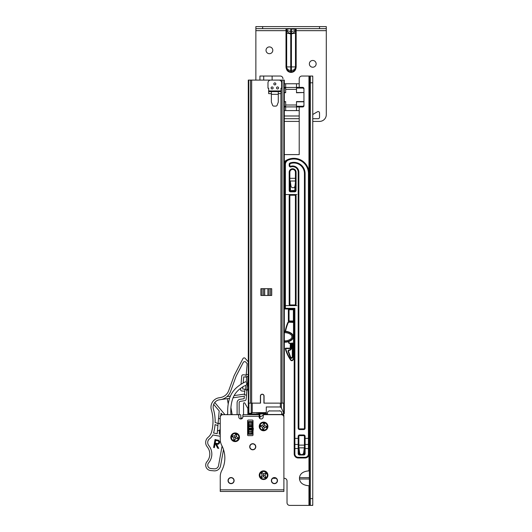 <?xml version="1.0" encoding="UTF-8"?>
<svg xmlns="http://www.w3.org/2000/svg" width="532" height="532" viewBox="0 0 532 532"><rect width="100%" height="100%" fill="white"/><g stroke="black" fill="none" stroke-linecap="round" stroke-linejoin="round"><path stroke-width="0.8" d="M290.239 180.933L290.964 186.007A2.035 2.035 0 0 0 294.994 186.007L295.42 182.735M298.638 445.124L299.629 452.838A2.035 2.035 0 0 0 303.659 452.838L304.656 445.124M259.929 76.036L259.929 80.099L259.929 76.036L280.244 76.036A2.707 2.707 0 0 1 282.958 78.749M311.805 76.036L310.316 76.036M311.858 76.036L312.756 76.036L312.756 76.568L311.998 76.036L309.438 76.036L310.316 76.568L310.316 504.868L309.438 505.4L311.998 505.4L312.756 504.868L312.756 505.4L311.858 505.4M309.365 470.86L308.959 470.86C303.233 471.325 300.075 473.58 299.483 477.636L309.365 477.636M272.118 76.036L272.118 80.099M259.929 413.976L259.929 417.367L259.929 413.976M311.805 505.4L310.316 505.4M310.316 82.812L312.756 82.812L312.756 498.63L310.316 498.63M312.756 504.868L312.756 498.63M312.756 82.812L312.756 76.568M309.564 76.049L309.365 505.4L309.438 76.036M309.365 505.4L309.365 503.505L309.438 505.4M309.365 76.036L309.365 152.431L309.365 76.036M309.365 163.537L309.365 164.621L309.365 163.537M309.365 175.726L309.365 176.81L309.365 175.726M309.365 187.916L309.365 195.769L309.365 187.916M309.365 206.875L309.365 282.459L309.365 206.875M309.365 293.564L309.365 294.648L309.365 293.564M309.365 305.754L309.365 306.838L309.365 305.754M309.365 317.943L309.365 325.797L309.365 317.943M309.365 336.909L309.365 412.486L309.365 336.909M309.365 423.592L309.365 424.676L309.365 423.592M309.365 435.781L309.365 455.824L309.365 435.781M309.365 466.936L309.365 468.02L309.365 466.936M309.365 479.126L309.365 480.21L309.365 479.126M309.365 491.315L309.365 492.399L309.365 491.315M309.365 478.986L299.483 478.986C300.075 483.043 303.233 485.297 308.959 485.763L309.365 485.763M308.959 171.53L308.959 76.036L301.917 76.036A2.707 2.707 0 0 0 299.21 78.749L299.21 87.374M299.21 106.972L299.21 154.599L284.307 154.599M272.75 478.308L276.095 478.308M283.902 478.308L284.307 478.308A2.707 2.707 0 0 1 287.021 481.021L287.021 502.693A2.707 2.707 0 0 0 289.727 505.4L308.959 505.4L308.959 485.763M299.483 478.986L299.483 477.636M294.196 309.684L294.196 453.929A4.063 4.063 0 0 0 298.259 457.992L305.036 457.992A4.063 4.063 0 0 0 309.099 453.929L309.099 173.558A15.235 15.235 0 0 0 288.078 159.46A5.42 5.42 0 0 0 284.713 164.474L284.713 308.327A0.678 0.678 0 0 0 285.391 309.006L293.518 309.006A0.678 0.678 0 0 1 294.196 309.684L294.874 308.327L285.391 308.327L285.391 164.474A4.741 4.741 0 0 1 288.337 160.085A14.563 14.563 0 0 1 308.42 173.558L308.42 438.355L304.424 438.355L304.424 445.124L298.871 445.124L298.871 436.32A0.678 0.678 0 0 1 299.549 435.648L303.745 435.648A0.678 0.678 0 0 1 304.424 436.32L304.424 446.94M284.713 294.788L284.307 294.788M284.713 298.179L284.307 298.179L284.746 294.788M295.42 178.3L289.967 178.3M309.099 443.774A0.678 0.678 0 0 1 308.42 444.453L308.42 453.929A3.385 3.385 0 0 1 305.036 457.314L298.259 457.314A3.385 3.385 0 0 1 294.874 453.929L294.874 448.516L298.193 448.516L298.193 453.663A1.357 1.357 0 0 0 299.549 455.013L303.745 455.013A1.357 1.357 0 0 0 305.102 453.663L305.102 448.516L309.099 448.516L309.099 438.355L308.42 438.355L308.42 444.453L305.102 444.453L305.102 436.32A1.357 1.357 0 0 0 303.745 434.97L299.549 434.97A1.357 1.357 0 0 0 298.193 436.32L298.193 438.355L294.874 438.355L294.874 308.327L293.518 309.006L285.391 309.006A0.678 0.678 0 0 1 284.713 308.327L285.391 308.327L285.391 309.006A0.678 0.678 0 0 1 284.713 308.327L284.307 308.327M298.193 453.663L298.871 453.663L298.871 438.355L298.193 438.355L298.193 444.453L294.874 444.453A0.678 0.678 0 0 1 294.196 443.774M294.874 186.479L294.874 190.489L290.538 190.622L290.538 191.168A0.678 0.678 0 0 1 289.86 190.489L289.86 172.202A2.78 2.78 0 0 1 292.64 169.429A2.78 2.78 0 0 1 295.42 172.202L295.42 190.489A0.678 0.678 0 0 1 294.741 191.168L290.538 191.168L294.741 191.168A0.678 0.678 0 0 0 295.42 190.489L296.091 190.489L296.091 172.202A3.451 3.451 0 0 0 292.64 168.75A3.451 3.451 0 0 0 289.189 172.202L289.189 190.489A1.357 1.357 0 0 0 290.538 191.846L294.741 191.846A1.357 1.357 0 0 0 296.091 190.489M290.406 183.414L289.98 183.061L289.86 183.414L290.406 183.414L290.406 190.489L289.189 190.489M294.196 448.516L294.196 438.355L294.874 438.355L294.874 448.516L294.196 448.516M308.42 173.558L309.099 173.558A15.235 15.235 0 0 0 284.307 161.681A15.235 15.235 0 0 1 288.078 159.46L283.915 162.014M284.307 307.323A0.678 0.678 0 0 0 284.713 306.705A0.678 0.678 0 0 1 284.307 307.323A0.678 0.678 0 0 0 284.713 306.705L284.307 306.705M284.713 248.73A0.678 0.678 0 0 0 284.307 248.112A0.678 0.678 0 0 1 284.713 248.73M285.391 164.474L284.713 164.474A5.42 5.42 0 0 1 288.078 159.46L284.361 162.526A6.098 6.098 0 0 0 284.307 162.672M304.424 443.774A0.678 0.678 0 0 0 305.102 444.453L305.102 448.516L304.424 448.516L304.424 453.663L303.366 453.663M303.745 452.18L303.745 454.335L302.661 454.335M300.633 454.335L299.549 454.335L299.549 452.18M296.091 172.202L295.42 172.202A2.78 2.78 0 0 0 292.64 169.429A2.78 2.78 0 0 0 289.86 172.202A2.78 2.78 0 0 1 292.64 169.429A2.78 2.78 0 0 1 295.42 172.202A2.78 2.78 0 0 0 292.64 169.429A2.78 2.78 0 0 0 289.86 172.202L289.189 172.202M305.102 436.32L304.424 436.32A0.678 0.678 0 0 0 303.745 435.648A0.678 0.678 0 0 1 304.424 436.32A0.678 0.678 0 0 0 303.745 435.648L303.745 434.97M298.871 448.516L298.193 448.516L298.193 444.453A0.678 0.678 0 0 0 298.871 443.774M298.871 453.663A0.678 0.678 0 0 0 299.549 454.335A0.678 0.678 0 0 1 298.871 453.663L299.928 453.663M303.745 454.335A0.678 0.678 0 0 0 304.424 453.663A0.678 0.678 0 0 1 303.745 454.335L303.745 455.013M284.307 299.356L284.713 299.356L284.307 299.17M295.327 183.414L295.3 183.061M289.98 183.061L290.538 182.782L290.618 183.327M290.312 180.966A0.678 0.678 0 0 1 289.86 180.328M284.454 297.082A0.678 0.678 0 0 0 284.713 296.543A0.678 0.678 0 0 1 284.454 297.082M294.741 304.942L290.538 304.942A0.678 0.678 0 0 1 289.86 304.264L289.86 195.909A0.678 0.678 0 0 1 290.538 195.231L294.741 195.231A0.678 0.678 0 0 1 295.42 195.909L295.42 304.264A0.678 0.678 0 0 1 294.741 304.942L294.741 305.621L296.909 305.621M303.745 428.872L299.549 428.872A0.678 0.678 0 0 1 298.871 428.194L298.871 172.202A6.231 6.231 0 0 0 290.745 166.27A0.678 0.678 0 0 1 289.86 165.625L289.86 164.242A0.678 0.678 0 0 1 290.312 163.603A10.567 10.567 0 0 1 304.424 173.558L304.424 428.194A0.678 0.678 0 0 1 303.745 428.872L303.745 429.55A1.357 1.357 0 0 0 305.102 428.194L305.102 173.558A11.245 11.245 0 0 0 290.086 162.972A1.357 1.357 0 0 0 289.189 164.242L289.189 165.625A1.357 1.357 0 0 0 290.951 166.915A5.553 5.553 0 0 1 298.193 172.202L298.193 428.194L298.871 428.194M284.381 249.009L284.307 249.88M288.371 309.737A0.678 0.678 0 0 1 289.049 309.059A0.678 0.678 0 0 0 288.371 309.737L288.371 320.982A0.678 0.678 0 0 0 289.049 321.661L293.385 321.661A0.678 0.678 0 0 0 294.063 320.982L294.063 309.737A0.678 0.678 0 0 0 293.385 309.059L289.049 309.059L289.049 309.737L293.385 309.737L293.385 320.982L289.049 320.982L289.049 309.737L288.371 309.737M293.385 309.059A0.678 0.678 0 0 1 294.063 309.737L293.385 309.737L293.385 309.059L289.049 309.059M293.385 321.661L294.196 321.661L293.385 321.661L293.385 320.982L294.196 320.982M288.371 320.982A0.678 0.678 0 0 0 289.049 321.661L289.049 320.982L288.371 320.982A0.678 0.678 0 0 0 289.049 321.661M294.063 311.772A0.678 0.678 0 0 0 294.196 312.178A0.678 0.678 0 0 1 294.063 311.772M291.13 357.823L292.301 357.092A0.811 0.811 0 0 1 290.725 357.371L288.517 351.333L290.725 357.371L290.346 357.511A1.217 1.217 0 0 0 292.706 357.092L292.706 343.399L292.301 343.399L292.301 357.092L292.706 357.092M285.265 348.593A0.406 0.406 0 0 1 285.671 348.187L289.86 348.187L285.671 348.187A0.406 0.406 0 0 0 285.278 348.706A38.317 38.317 0 0 0 290.705 360.151A1.357 1.357 0 0 0 292.992 360.051L294.196 357.963M288.677 341.584L289.195 343.399L289.86 343.399A0.406 0.406 0 0 1 290.273 343.805L289.86 342.994L288.816 343.133L288.291 341.71L288.816 343.133A0.406 0.406 0 0 0 289.195 343.399A0.406 0.406 0 0 1 288.816 343.133M292.028 342.994L291.622 343.805A0.406 0.406 0 0 1 292.028 343.399L292.028 342.994A0.811 0.811 0 0 0 291.217 343.805L291.217 347.722A2.301 2.301 0 0 1 289.076 350.016A1.084 1.084 0 0 0 288.131 351.472L290.346 357.511M293.059 359.931L292.64 359.851L293.391 358.541L293.744 358.748A1.357 1.357 0 0 0 293.923 358.069L293.923 322.472A0.678 0.678 0 0 0 293.252 321.793L289.042 321.793A1.357 1.357 0 0 0 287.805 322.605A38.317 38.317 0 0 0 285.179 331.35M292.64 359.851A0.951 0.951 0 0 1 291.037 359.918L290.612 360.011M292.028 343.399L291.622 343.805L292.028 343.399M290.678 343.805L290.273 343.805L290.273 347.782A0.406 0.406 0 0 1 289.86 348.187L290.678 347.782L290.678 343.805A0.811 0.811 0 0 0 289.86 342.994M288.131 351.472L288.517 351.333A0.678 0.678 0 0 1 289.102 350.422A2.707 2.707 0 0 0 291.622 347.722L291.622 343.805L291.217 343.805M291.569 348.254L291.35 348.906M285.584 331.363A37.912 37.912 0 0 1 288.178 322.771A0.951 0.951 0 0 1 289.042 322.199L294.196 322.472M291.037 359.918A37.912 37.912 0 0 1 285.671 348.593L285.278 348.706M249.634 413.976L265.049 413.976L260.115 417.035M251.224 403.136L251.224 413.105L252.235 412.619L251.057 413.976L250.638 413.298L251.224 413.105L251.643 413.597M248.284 80.099L248.757 80.099L248.284 80.099L248.284 403.136L248.757 403.136L248.284 403.136L248.284 413.298L248.89 413.298A0.678 0.426 90 0 0 249.315 413.976L267.516 413.976M249.315 413.976L248.956 413.976A0.678 0.678 -96.8 0 1 248.284 413.298M283.795 413.298L282.791 413.976L283.636 413.976A0.678 0.678 -95.5 0 0 284.307 413.298L284.307 403.136L284.307 413.298L283.702 413.078L283.702 403.136L282.958 403.136M280.351 406.973L266.293 406.973L266.293 412.619L252.235 412.619L252.235 403.136L260.54 403.136L260.54 396.027A1.696 1.696 -95.4 0 1 262.229 394.332A1.696 1.696 -95.4 0 1 263.925 396.027L263.925 403.136L280.351 403.136L280.351 406.973L281.368 407.951L283.702 413.078M281.734 413.976L282.791 413.976M266.293 413.976L266.293 412.619M263.925 403.136L263.925 396.027M284.307 80.099L248.757 80.099L248.757 403.136L260.401 403.136L260.401 396.027A1.829 1.829 0 0 1 262.229 394.199A1.829 1.829 0 0 1 264.058 396.027L264.058 403.136L284.307 403.136L284.307 80.099L282.878 80.099M260.88 288.69L271.712 288.69L271.712 295.46L260.88 295.46L260.88 288.69M282.552 80.099L282.958 80.099M278.894 80.099L279.413 80.099M253.179 80.099L253.698 80.099M264.69 295.46L264.69 288.69L263.533 288.69L263.533 295.46M269.059 295.46L269.059 288.69L267.902 288.69L267.902 295.46M273.814 83.896A1.017 1.017 0 0 0 274.831 84.907A1.017 1.017 0 0 0 275.842 83.896A1.017 1.017 0 0 0 274.831 82.879A1.017 1.017 0 0 0 273.814 83.896M271.107 87.96A1.017 1.017 0 0 0 272.118 88.97A1.017 1.017 0 0 0 273.135 87.96A1.017 1.017 0 0 0 272.118 86.942A1.017 1.017 0 0 0 271.107 87.96M271.373 94.324L271.373 102.058L272.564 105.23A1.357 1.357 0 0 0 273.834 106.107L275.862 106.107A1.357 1.357 0 0 0 277.132 105.23L278.283 102.157L278.283 94.324L271.373 94.324L271.373 91.617L278.283 91.617L278.283 94.324M280.989 90.939L280.989 88.226L281.667 88.226L281.667 82.812A2.707 2.707 0 0 0 278.961 80.099L270.695 80.099A2.707 2.707 0 0 0 267.988 82.812L267.988 88.226L268.667 88.226L268.667 90.939L280.989 90.939L280.989 91.617L268.667 91.617L268.667 93.645L271.373 93.645M268.667 90.939L268.667 91.617M280.989 91.617L280.989 93.645L278.283 93.645M276.52 87.96A1.017 1.017 0 0 0 277.538 88.97A1.017 1.017 0 0 0 278.555 87.96A1.017 1.017 0 0 0 277.538 86.942A1.017 1.017 0 0 0 276.52 87.96M292.387 334.269L292.913 335.16L292.913 338.385L292.387 339.27A4.063 4.063 0 0 1 291.622 340.014A10.833 10.833 0 0 1 284.307 342.156A10.833 10.833 0 0 0 291.622 340.014A4.063 4.063 0 0 0 291.649 333.544A4.063 4.063 0 0 0 291.622 333.517A10.833 10.833 0 0 0 284.307 331.383A10.833 10.833 0 0 1 291.622 333.517A4.063 4.063 0 0 1 291.649 333.544A4.063 4.063 0 0 0 291.622 333.517A4.063 4.063 0 0 1 291.649 333.544L291.376 333.843A3.658 3.658 0 0 1 291.376 339.695A10.427 10.427 0 0 1 284.307 341.75M284.307 340.799A9.483 9.483 0 0 0 290.805 338.937A2.707 2.707 0 0 0 290.805 334.601A9.483 9.483 0 0 0 284.307 332.739M239.48 437.271A4.336 4.336 0 0 0 235.144 432.935A4.336 4.336 0 0 0 230.808 437.271A4.336 4.336 0 0 0 235.144 441.607A4.336 4.336 0 0 0 239.48 437.271M267.922 426.438A4.336 4.336 0 0 0 263.586 422.102A4.336 4.336 0 0 0 259.25 426.438A4.336 4.336 0 0 0 263.586 430.767A4.336 4.336 0 0 0 267.922 426.438M267.922 475.196A4.336 4.336 0 0 0 263.586 470.86A4.336 4.336 0 0 0 259.25 475.196A4.336 4.336 0 0 0 263.586 479.532A4.336 4.336 0 0 0 267.922 475.196M252.753 443.701A3.046 3.046 0 0 0 249.701 446.754A3.046 3.046 0 0 0 252.753 449.799A3.046 3.046 0 0 0 255.799 446.754A3.046 3.046 0 0 0 252.753 443.701M231.074 477.563A3.046 3.046 0 0 0 228.029 480.615A3.046 3.046 0 0 0 231.074 483.661A3.046 3.046 0 0 0 234.12 480.615A3.046 3.046 0 0 0 231.074 477.563M274.426 477.563A3.046 3.046 0 0 0 271.373 480.615A3.046 3.046 0 0 0 274.426 483.661A3.046 3.046 0 0 0 277.471 480.615A3.046 3.046 0 0 0 274.426 477.563M220.241 489.819L220.241 476.785A13.546 13.546 0 0 1 221.778 470.521A27.092 27.092 0 0 0 221.778 445.47A13.546 13.546 0 0 1 220.241 439.206L220.241 417.361A2.707 2.707 0 0 1 222.955 414.654L237.445 414.654A1.357 1.357 0 0 1 238.802 416.004L238.802 416.955A2.035 2.035 0 0 0 240.83 418.99A2.035 2.035 0 0 0 242.865 416.955L242.865 416.277L259.117 416.277L259.117 416.955A2.035 2.035 0 0 0 261.152 418.99A2.035 2.035 0 0 0 263.18 416.955L263.18 416.004A1.357 1.357 0 0 1 264.537 414.654L281.195 414.654A2.707 2.707 0 0 1 283.902 417.361L283.902 489.819L220.241 489.819L220.241 491.448L283.902 491.448L283.902 489.819M253.019 434.97L253.019 420.746A0.678 0.678 0 0 0 252.348 420.067L248.284 420.067A0.678 0.678 0 0 0 247.606 420.746L247.606 434.97A0.678 0.678 0 0 0 248.284 435.648L252.348 435.648A0.678 0.678 0 0 0 253.019 434.97M259.117 416.277L259.117 414.654L242.865 414.654L242.865 416.277M279.187 491.448L269.684 491.448M257.761 414.654L259.117 414.654M242.865 414.654L244.221 414.654M253.019 424.908L252.348 425.567M253.019 425.893L252.886 424.908M253.019 430.727L252.501 431.412L252.348 430.182M248.577 430.714L248.165 431.412L247.606 424.908L248.284 426.225M248.165 431.412L247.606 425.893M253.305 428.16C253.126 431.479 252.946 431.479 252.767 428.16C252.587 424.842 252.407 424.842 252.221 428.16M253.166 428.16C252.979 431.479 252.8 431.479 252.62 428.16C252.441 424.842 252.261 424.842 252.082 428.16M248.284 428.16C248.105 424.842 247.925 424.842 247.746 428.16M247.619 430.734L247.992 431.399M281.734 414.707L281.734 412.633M281.734 414.514L267.516 414.514L267.516 412.859A2.035 1.909 0 0 1 269.544 410.95L269.544 410.724M279.706 410.724L279.706 410.95A2.035 1.909 0 0 1 281.734 412.859M279.706 410.95L269.544 410.95M277.265 480.615A2.846 2.846 0 0 1 274.426 483.455A2.846 2.846 0 0 1 271.579 480.615A2.846 2.846 0 0 1 274.426 477.769A2.846 2.846 0 0 1 277.265 480.615M233.927 480.615A2.846 2.846 0 0 1 231.081 483.455A2.846 2.846 0 0 1 228.235 480.615A2.846 2.846 0 0 1 231.081 477.769A2.846 2.846 0 0 1 233.927 480.615M249.907 446.754A2.846 2.846 0 0 1 252.753 443.907A2.846 2.846 0 0 1 255.599 446.754A2.846 2.846 0 0 1 252.753 449.6A2.846 2.846 0 0 1 249.907 446.754M247.593 382.442A2.367 2.367 0 0 1 248.284 383.612M248.284 384.736A2.367 2.367 0 0 1 247.267 386.166M226.339 414.654A1.357 1.357 0 0 0 227.696 413.298L227.696 410.505A40.632 40.632 0 0 1 229.398 398.867A24.379 24.379 0 0 1 237.285 387.003A40.632 40.632 0 0 1 244.92 382.056A2.367 2.367 0 0 1 245.585 381.836A0.678 0.678 0 0 1 246.236 382.096A2.367 2.367 0 0 1 244.348 385.899A37.519 37.519 0 0 0 239.267 389.411A21.267 21.267 0 0 0 232.378 399.758A37.519 37.519 0 0 0 230.808 410.505L230.808 413.298A1.357 1.357 0 0 0 232.165 414.654M220.321 475.329A10.833 10.833 0 0 0 220.241 476.413A0.678 0.678 0 0 0 220.241 476.426L220.241 487.518M282.073 414.8L283.224 414.654A0.678 0.678 0 0 1 283.902 415.326L283.902 487.518M240.83 418.99L240.83 415.326A0.678 0.678 0 0 0 240.158 414.654L222.276 414.654A2.035 2.035 0 0 0 220.241 416.682L220.241 423.186M260.667 416.523A1.762 1.762 0 0 0 259.796 418.046L259.796 418.471L259.43 418.039M241.508 418.87L241.508 418.039L240.83 418.039M252.414 434.252L252.414 431.412M252.414 425.587L252.414 421.557M248.211 421.557L248.211 425.48M248.211 431.346L248.211 434.252M242.552 418.039L241.508 418.039M282.073 414.654L281.734 414.654M243.543 414.654L243.543 403.449A0.678 0.678 0 0 1 244.806 403.11L247.693 408.111A1.357 1.357 0 0 1 247.872 408.789L247.872 414.654M257.082 414.654L257.082 413.298M250.313 413.976L250.313 414.654M253.019 434.252L247.606 434.252M247.606 421.557L253.019 421.557M220.561 465.866L223.507 449.573L220.561 465.866A6.098 6.098 0 0 1 213.984 470.847L210.606 470.527A5.42 5.42 0 0 1 207.015 461.603A11.511 11.511 0 0 0 207.201 446.807A6.77 6.77 0 0 1 208.112 437.324A10.833 10.833 0 0 0 211.656 431.745A41.183 41.183 0 0 0 211.357 409.806A9.483 9.483 0 0 1 219.104 397.776L220.082 397.63A10.833 10.833 -98.2 0 0 228.713 390.608L233.96 376.164A11.511 11.511 27.4 0 1 234.565 374.781L242.958 358.615A1.357 1.357 0 0 1 245.179 358.342L248.284 361.853M222.077 446.055L218.566 465.507A4.063 4.063 0 0 1 214.177 468.825L210.798 468.506A3.385 3.385 0 0 1 208.557 462.926A13.546 13.546 0 0 0 208.777 445.523A4.741 4.741 0 0 1 210.113 438.401A15.574 15.574 0 0 0 212.893 434.957L220.241 436.287M219.596 441.46L219.65 442.511C219.157 444.001 218.107 444.546 216.504 444.16L218.705 448.396L217.714 448.217L215.52 443.981L215.061 443.901L214.389 447.618L213.598 447.472L215.041 439.485L219.018 440.582M217.821 440.024L218.413 440.203L219.65 442.511C219.151 444.001 218.107 444.546 216.504 444.16L218.705 448.396L216.012 443.801C217.655 444.366 218.778 443.914 219.383 442.458L218.306 440.456L215.254 439.798L213.911 447.252L214.848 443.582L215.699 443.741L217.714 448.217M230.389 396.141L226.971 396.633A12.868 12.868 0 0 0 230.615 391.319A12.868 12.868 0 0 1 219.829 399.732L229.571 398.315M233.069 397.803L244.361 396.167L244.141 398.721L240.012 399.319A3.385 3.385 0 0 0 237.106 402.671L237.106 414.654M248.278 374.548L248.158 375.898L248.278 374.548L246.25 374.375L246.017 377.075L246.695 377.135L246.256 382.129M239.141 414.654L239.141 402.671A1.357 1.357 0 0 1 240.298 401.334L244.753 400.689A1.623 1.623 0 0 0 246.136 399.219L246.795 391.678A4.063 4.063 0 0 1 248.284 388.872M220.241 434.218L219.204 434.032L219.55 430.049M217.901 425.593L215.034 424.603A43.345 43.345 0 0 1 213.551 433.008L217.196 433.673L218.113 423.166L220.241 423.898M218.087 423.505L215.141 422.494A43.345 43.345 0 0 0 213.438 409.221A7.448 7.448 0 0 1 219.829 399.732M236.507 375.446A14.224 14.224 27.4 0 0 235.762 377.148L230.615 391.319L235.762 377.148A14.224 14.224 27.4 0 1 236.507 375.446L243.217 362.525A1.623 1.623 0 0 1 245.877 362.199L247.18 363.669L246.25 374.375M213.671 404.367L219.184 410.937L218.113 423.166M240.697 388.293L240.59 389.517A1.357 1.357 0 0 0 241.821 390.987L244.793 391.239M246.19 375.047L243.224 374.794A1.357 1.357 0 0 0 241.754 376.024L241.043 384.264M245.99 385.234L245.638 389.278L244.966 389.218L244.474 394.884L246.496 395.063M220.847 415.239L221.033 413.138L222.303 414.654M220.095 423.851L220.241 422.135M220.241 432.642A2.301 2.301 0 0 1 219.324 432.642M219.523 430.361L220.241 430.468M220.241 418.884L218.539 418.298M224.956 414.654L214.762 402.498M227.284 398.641L228.221 403.968M232.171 414.654L230.921 407.579M229.392 398.887L229.299 398.348M233.96 376.164L234.565 374.781M245.638 389.278L246.875 390.741L248.158 375.898L246.695 377.135M244.54 394.092L234.12 395.602M221.033 399.545A12.868 12.868 0 0 0 226.971 396.633M244.966 389.218L242.672 389.018L242.865 386.797M243.197 382.967L243.723 376.875L246.017 377.075M220.241 429.716L217.422 431.093M222.888 396.832L224.165 396.16M228.135 391.924L228.634 390.827M214.177 447.299L214.389 447.618L213.598 447.472L215.254 439.798M215.699 443.741L214.848 443.582M217.103 440.662L215.693 440.41L215.207 443.123L216.577 443.389C217.688 443.708 218.433 443.369 218.818 442.358C218.805 441.301 218.233 440.735 217.103 440.662L217.149 440.396C218.446 440.509 219.091 441.174 219.084 442.411C218.659 443.588 217.807 444.001 216.524 443.655L216.577 443.389M218.838 442.012L218.772 441.68M217.774 440.822L217.335 440.709M216.012 443.801L216.504 444.16M215.693 440.41L217.149 440.396M216.524 443.655L215.207 443.123M252.348 422.036L252.348 433.4M252.348 421.557L252.348 422.149M252.348 422.016L251.942 421.497M252.348 424.263L251.942 423.911M248.284 424.463L248.284 422.016M248.284 433.314L248.284 424.323M248.69 421.557L248.69 425.148L251.942 425.148A0.406 0.352 -0 0 0 252.348 424.795L252.348 432.217M248.284 433.919L248.284 433.248M248.284 433.035L248.69 432.702L248.69 434.252M248.284 433.467L248.69 433.879L251.942 433.879L251.942 426.777A0.406 0.406 180 0 1 252.348 427.183L251.942 426.777L251.942 421.557M248.284 430.8L248.69 431.206L248.284 431.252M248.284 424.795A0.406 0.352 -0 0 0 248.69 425.148L248.69 428.14A0.406 0.406 -0 0 1 248.284 427.721L248.284 427.721A0.406 0.406 -0 0 0 248.69 428.14L248.69 428.752L252.348 428.719M248.284 427.183L248.284 427.183A0.406 0.406 180 0 1 248.69 426.777L251.942 426.777L248.69 426.777L248.284 427.183M248.284 424.23L248.69 423.824L251.942 423.824M248.284 421.909L248.69 421.497M248.284 422.408L248.284 430.235A0.406 0.386 180 0 1 248.69 429.849L251.942 429.849A0.406 0.386 180 0 1 252.348 430.235M248.284 428.719L248.69 428.752L248.69 429.889A0.406 0.386 180 0 0 248.284 430.275L248.284 430.694M248.284 430.747L248.284 433.893M248.284 424.077L251.942 423.818L252.348 424.476M266.446 472.802A3.724 3.724 0 0 0 261.192 472.343A3.724 3.724 0 0 0 260.733 477.59A3.724 3.724 0 0 0 265.98 478.049A3.724 3.724 0 0 0 266.446 472.802M263.466 476.592L261.624 477.49L260.986 476.732L262.19 475.069L261.292 473.234L262.057 472.596L263.712 473.799L265.554 472.901L266.193 473.66L264.989 475.322L265.88 477.164L265.122 477.796L263.466 476.592L263.712 473.799M262.362 473.114L262.057 472.596M261.292 473.234L261.751 473.626M262.19 475.069L264.989 475.322M265.668 473.972L266.193 473.66M265.554 472.901L265.162 473.36M264.816 477.277L265.122 477.796M265.88 477.164L265.421 476.765M261.505 476.419L260.986 476.732M261.624 477.49L262.017 477.031M236.374 433.753A3.724 3.724 0 0 0 231.626 436.041A3.724 3.724 0 0 0 233.914 440.789A3.724 3.724 0 0 0 238.662 438.501A3.724 3.724 0 0 0 236.374 433.753M235.756 438.534L234.632 440.25L233.694 439.917L233.881 437.883L232.165 436.759L232.497 435.821L234.532 436.007L235.656 434.292L236.594 434.624L236.407 436.659L238.123 437.783L237.791 438.72L235.756 438.534L234.532 436.007M233.023 436.107L232.497 435.821M232.165 436.759L232.763 436.858M233.881 437.883L236.407 436.659M236.308 435.149L236.594 434.624M235.656 434.292L235.556 434.89M237.265 438.435L237.791 438.72M238.123 437.783L237.525 437.683M233.98 439.392L233.694 439.917M234.632 440.25L234.732 439.651M264.131 422.747A3.724 3.724 0 0 0 259.902 425.893A3.724 3.724 0 0 0 263.041 430.122A3.724 3.724 0 0 0 267.27 426.977A3.724 3.724 0 0 0 264.131 422.747M264.424 427.562L263.639 429.457L262.662 429.311L262.462 427.269L260.567 426.491L260.713 425.507L262.748 425.307L263.533 423.412L264.517 423.558L264.717 425.6L266.605 426.378L266.459 427.362L264.424 427.562L262.748 425.307M261.285 425.693L260.713 425.507M260.567 426.491L261.172 426.478M262.462 427.269L264.717 425.6M264.331 424.137L264.517 423.558M263.533 423.412L263.54 424.017M265.887 427.176L266.459 427.362M266.605 426.378L266 426.391M262.848 428.732L262.662 429.311M263.639 429.457L263.633 428.852M312.756 67.231A3.385 3.385 0 0 0 316.141 63.847A3.385 3.385 0 0 0 312.756 60.462A3.385 3.385 0 0 0 309.365 63.847A3.385 3.385 0 0 0 312.756 67.231M269.411 53.692A3.385 3.385 0 0 0 272.796 50.301A3.385 3.385 0 0 0 269.411 46.916A3.385 3.385 0 0 0 266.027 50.301A3.385 3.385 0 0 0 269.411 53.692M319.526 28.635L319.526 26.6L326.296 26.6L326.296 28.635L255.865 28.635L255.865 26.6L262.642 26.6L262.642 28.635M319.526 26.6L262.642 26.6M284.307 87.374L285.664 87.374L285.664 92.535L284.307 92.535M284.307 88.066L285.664 88.066M296.497 88.066L302.595 88.066L302.595 87.374A1.357 1.27 0 0 1 303.952 88.645L303.952 92.535L296.497 92.535L296.497 87.374L302.595 87.374M302.595 106.972L296.497 106.972L296.497 101.805L303.952 101.805L303.952 105.695A1.357 1.27 180 0 1 302.595 106.972L302.595 106.274L296.497 106.274M284.307 106.972L285.664 106.972L285.664 106.274L284.307 106.274M303.952 89.343A1.357 1.27 180 0 0 302.595 88.066M302.595 106.274A1.357 1.27 -0 0 0 303.952 105.004M284.307 101.805L285.664 101.805L285.664 106.274M284.307 92.767L285.664 92.535M296.497 92.535L296.497 89.349L285.664 89.349L285.664 83.77L299.21 83.763M296.497 104.99L285.664 104.99L285.664 106.905L296.497 106.905L296.497 101.805M285.664 101.805L284.307 101.572M296.497 92.767L303.952 92.535M303.952 92.767L303.952 101.572L296.497 101.572M285.664 87.434L296.497 87.434L296.497 89.349M285.664 92.767L285.664 89.349M285.664 104.99L285.664 101.572M293.511 32.791A4.063 4.063 0 0 0 295.486 29.307L290.745 28.967L290.745 31.341L291.423 31.341L291.423 33.37L293.511 32.791L293.511 33.37L290.745 34.048L288.65 33.37L288.65 32.791L290.745 33.37L290.745 71.807L291.423 71.807C293.87 71.494 295.227 69.865 295.486 66.919L296.164 66.919C295.858 70.217 294.282 72.046 291.423 72.392L290.745 72.392C287.885 72.046 286.302 70.217 286.003 66.919L286.003 30.663L286.682 30.663M290.745 72.392L290.745 71.807C288.291 71.494 286.941 69.865 286.682 66.919L286.682 33.37L288.65 33.37M293.511 33.37L295.486 33.37L295.486 66.919A4.063 3.518 -0 0 1 291.423 70.437L290.745 70.437A4.063 3.518 -0 0 1 286.682 66.919L286.003 66.919M296.497 87.434L296.497 83.77L284.307 83.763M296.497 106.905L296.497 110.59L299.21 110.583M285.664 106.905L285.664 110.59L284.307 110.583M284.307 121.409L299.21 121.409M284.307 118.703L299.21 118.703M291.423 28.635L291.423 31.341A4.063 2.035 -0 0 0 295.486 29.307A0.678 0.678 0 0 1 296.164 28.635L296.164 30.663L295.486 30.663L295.486 33.37L295.486 29.307A4.063 4.063 0 0 1 291.423 33.37L290.745 33.37A4.063 4.063 0 0 1 286.682 29.307A4.063 4.063 0 0 0 288.65 32.791M290.745 28.635L286.682 29.307L286.682 33.37M284.307 115.996L299.21 115.996M312.756 114.473A13.546 13.546 0 0 0 313.288 114.18L317.491 111.747A1.357 1.357 0 0 1 319.526 112.924L319.526 117.346A1.357 1.357 0 0 1 318.169 118.703L312.756 118.703M326.296 28.635L326.296 114.639A6.77 6.77 0 0 1 319.526 121.409L312.756 121.409M255.865 80.099L255.865 28.635M255.865 30.663L286.003 30.663L286.003 28.635A0.678 0.678 0 0 1 286.682 29.307A4.063 2.035 180 0 0 290.745 31.341L290.745 33.37M308.959 454.973L308.959 470.86M263.719 76.036L263.719 80.099M263.719 413.976L263.719 414.747M310.269 76.462L310.269 504.981M298.984 447.838L304.311 447.838M290.319 181.006L295.42 181.006M303.745 429.55L299.549 429.55A1.357 1.357 0 0 1 298.193 428.194M286.07 305.621L290.538 305.621A1.357 1.357 0 0 1 289.189 304.264L289.86 304.264M294.741 195.231L294.741 194.552L290.538 194.552A1.357 1.357 0 0 0 289.189 195.909L289.189 304.264M296.909 194.552L294.741 194.552A1.357 1.357 0 0 1 296.091 195.909L296.091 304.264A1.357 1.357 0 0 1 294.741 305.621L290.538 305.621L290.538 304.942M288.078 159.46L288.337 160.085M284.713 308.055L284.307 308.055M284.307 247.373L284.713 247.373M284.713 164.474L284.307 164.474M298.193 436.32L298.871 436.32A0.678 0.678 0 0 1 299.549 435.648L299.549 434.97M290.538 191.846L290.538 191.168A0.678 0.678 0 0 1 289.86 190.489M294.741 191.846L294.741 190.622M305.036 457.314L305.036 457.992A4.063 4.063 0 0 0 309.099 453.929L308.42 453.929M294.874 453.929L294.196 453.929A4.063 4.063 0 0 0 298.259 457.992L298.259 457.314M299.549 455.013L299.549 454.335M305.102 453.663L304.424 453.663M294.874 190.489L295.42 190.489M290.479 182.243L289.86 182.243M290.406 181.685L289.86 181.685M284.347 297.9L284.713 297.9M286.07 194.552L290.538 194.552L290.538 195.231M295.42 195.909L296.091 195.909M289.189 195.909L289.86 195.909M295.42 304.264L296.091 304.264M289.189 165.625L289.86 165.625M289.86 164.242L289.189 164.242M290.312 163.603L290.086 162.972M290.951 166.915L290.745 166.27M304.424 173.558L305.102 173.558M298.193 172.202L298.871 172.202M304.424 428.194L305.102 428.194M299.549 429.55L299.549 428.872M292.301 342.994A0.406 0.406 0 0 1 292.706 343.399M293.391 358.541A0.951 0.951 0 0 0 293.518 358.069L293.518 322.472M292.826 334.974A0.811 0.811 0 0 0 292.567 334.528M285.671 348.187L285.671 348.593L289.86 348.593A0.811 0.811 0 0 0 290.678 347.782M293.252 321.793L293.252 322.199L289.042 322.199L289.042 321.793M293.923 358.069L293.518 358.069M289.102 350.422L289.076 350.016M291.217 347.722L291.622 347.722M289.86 348.593L289.86 348.187M287.805 322.605L288.178 322.771M248.89 403.136L248.89 413.298L250.638 413.298M281.368 403.136L281.368 407.951M265.049 413.976L258.439 413.976M266.213 413.298L258.439 413.298M283.835 80.099L283.835 403.136M282.08 80.099L282.08 403.136M280.929 80.099L280.929 80.95M280.929 93.645L280.929 403.136M251.663 80.099L251.663 403.136M250.512 80.099L250.512 403.136M262.037 295.46L262.037 288.69M270.555 295.46L270.555 288.69M285.119 342.189A10.833 10.833 0 0 0 285.684 342.176A10.833 10.833 0 0 1 284.307 342.156M284.307 331.788A10.427 10.427 0 0 1 291.376 333.843M292.387 339.27A4.063 4.063 0 0 1 291.622 340.014A10.833 10.833 0 0 1 285.684 342.176A10.833 10.833 0 0 0 291.622 340.014A4.063 4.063 0 0 0 291.649 333.544L291.649 333.544M214.888 443.342L215.473 440.097M248.284 423.824L252.348 423.824M252.348 433.001L248.69 432.702L252.348 432.915M248.284 426.092L252.348 426.092M252.348 430.275A0.406 0.386 180 0 0 251.942 429.889L248.69 429.889L248.69 431.206L251.942 431.206L252.348 430.8A0.406 0.386 0 0 1 251.942 431.173L251.942 431.206M252.348 431.252L248.69 431.445L252.348 431.538M248.284 429.058L252.348 429.058M248.69 431.173L251.942 431.173M248.284 431.538L248.69 431.758L248.284 432.915M251.942 433.7L252.348 433.467M251.942 434.252L251.942 433.879M248.284 422.435L252.348 422.435M248.284 422.335L252.348 422.335M248.284 426.411L252.348 426.411M248.284 424.736A0.406 0.352 -0 0 0 248.69 425.088L251.942 425.088A0.406 0.352 -0 0 0 252.348 424.736M248.69 428.14L251.942 428.14A0.406 0.406 -0 0 0 252.348 427.735A0.406 0.406 -0 0 1 251.942 428.127L248.69 428.127M286.682 66.919L291.423 66.919L291.423 72.392M291.423 33.37L291.423 66.919L295.486 66.919M285.664 110.57L296.497 110.57M326.296 30.663L296.164 30.663L296.164 66.919M296.497 110.59L285.664 110.59M248.537 424.928L248.138 425.607M251.942 426.797L252.348 427.203"/></g></svg>
